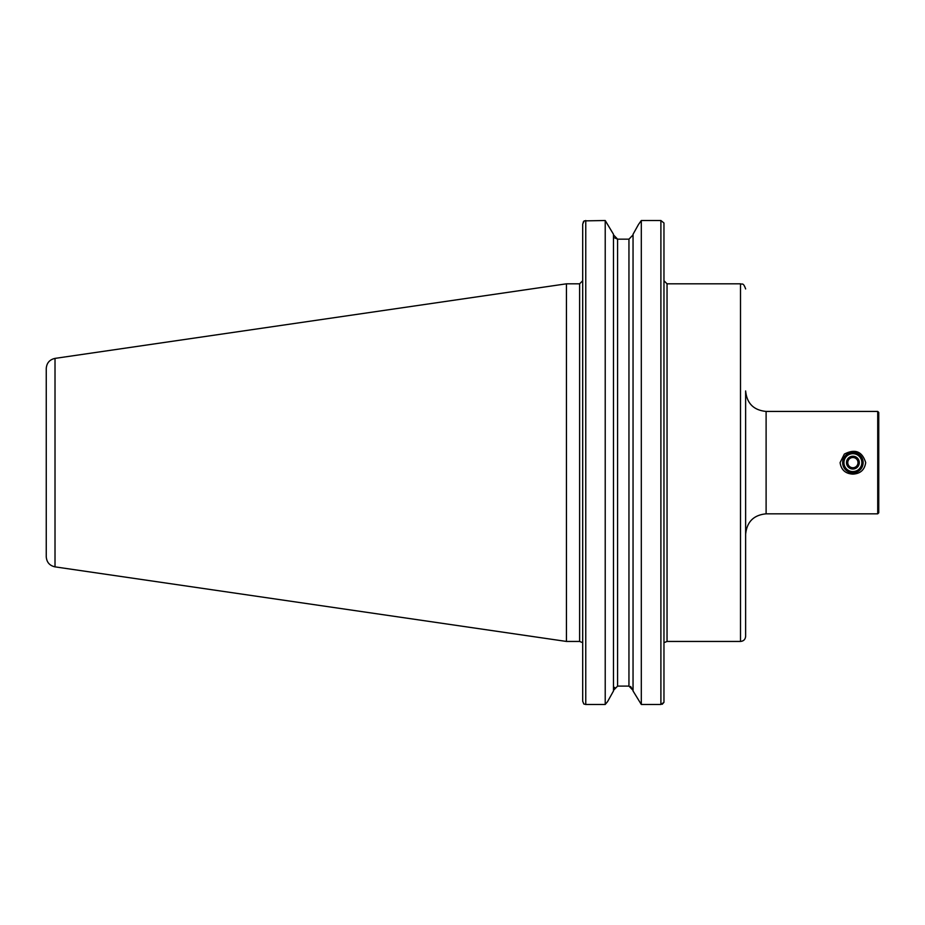 <?xml version="1.0" encoding="UTF-8"?>
<svg xmlns="http://www.w3.org/2000/svg" width="925" height="925" viewBox="0 0 925 925"><rect width="100%" height="100%" fill="white"/><g stroke="black" fill="none" stroke-linecap="round" stroke-linejoin="round"><path stroke-width="1.39" d="M852.896 471.588A8.961 8.961 0 0 1 845.138 458.153A8.961 8.961 0 0 1 860.655 458.153A8.961 8.961 0 0 1 852.896 471.588C856.781 471.403 859.545 469.565 861.163 466.073M877.721 411.428L878.75 412.458L878.75 512.808L877.721 513.826L877.721 411.428L766.108 411.428L766.108 513.826L877.721 513.826M840.097 462.627L844.328 454.106C855.082 448.544 862.204 451.388 865.696 462.627C864.621 469.877 860.354 473.704 852.896 474.12C845.427 473.704 841.16 469.865 840.097 462.627M582.692 642.332L582.692 701.208L583.791 703.983L582.692 701.208L582.692 224.047L584.172 220.878L583.155 222.22M582.692 266.539L582.692 280.738L579.617 283.813L566.435 283.813L566.435 641.441L55.014 566.863C49.592 565.637 46.666 562.261 46.25 556.723L46.25 368.532C46.666 362.993 49.592 359.617 55.014 358.391L566.435 283.813M605.216 704.48L607.54 701.67L605.216 704.48L585.768 704.48L605.216 704.48L605.216 220.52L613.483 234.279L605.216 220.52L584.172 220.878M607.54 701.67L613.483 690.975L607.54 701.67M614.651 237.875L617.588 239.159L617.588 686.096L628.954 686.096L617.588 686.096L613.483 690.362L614.651 687.391M630.584 686.454L633.047 690.362L628.954 686.096L628.954 239.159L633.047 234.892L628.954 239.159L617.588 239.159L613.483 234.892M641.314 704.48L660.901 704.48L641.314 704.48L633.047 690.975L641.314 704.48L641.314 220.52L638.47 224.521L641.314 220.52L660.901 220.52L663.965 223.006L663.965 224.521M633.047 234.279L638.47 224.521L633.047 234.279L633.047 690.975M663.965 270.632L663.965 280.738L667.041 283.813L667.041 641.441L664.867 642.332M660.901 220.52L660.901 704.48L663.965 702.341L662.265 704.26M583.791 703.983L585.768 704.48L585.768 220.52M613.483 690.975L613.483 234.279M663.965 701.67L663.965 223.006M581.79 642.332L579.617 641.441L566.435 641.441M745.631 451.874L745.631 636.319C745.33 639.429 743.619 641.141 740.509 641.441L667.041 641.441M745.631 636.319L745.631 473.38M766.108 513.826C753.667 515.04 746.845 521.862 745.631 534.303L745.631 390.951C746.845 403.392 753.667 410.214 766.108 411.428M852.896 472.872A10.244 10.244 0 0 1 844.028 457.505A10.244 10.244 0 0 1 861.765 457.505A10.244 10.244 0 0 1 852.896 472.872M852.896 469.033A6.406 6.406 0 0 1 846.71 460.974A6.406 6.406 0 0 1 856.099 457.089A6.406 6.406 0 0 1 852.896 469.033M855.845 457.505L849.936 457.505L855.845 457.505L858.805 462.627L855.845 467.749L849.936 467.749L846.988 462.627L849.936 457.505L846.988 462.627L849.832 467.564M849.936 467.749L855.845 467.749L858.805 462.627L855.96 457.69M857.325 460.072A5.122 5.122 0 0 1 852.896 467.749A5.122 5.122 0 0 0 857.325 460.072A5.122 5.122 0 0 0 848.456 460.072A5.122 5.122 0 0 0 852.896 467.749A5.122 5.122 0 0 1 847.774 462.627A5.122 5.122 0 0 1 852.896 457.505M55.014 566.863L55.014 358.391M579.617 641.441L579.617 283.813M740.509 641.441L740.509 283.813L667.041 283.813M740.509 283.813C742.023 284.796 743.191 281.928 745.631 288.935"/></g></svg>
